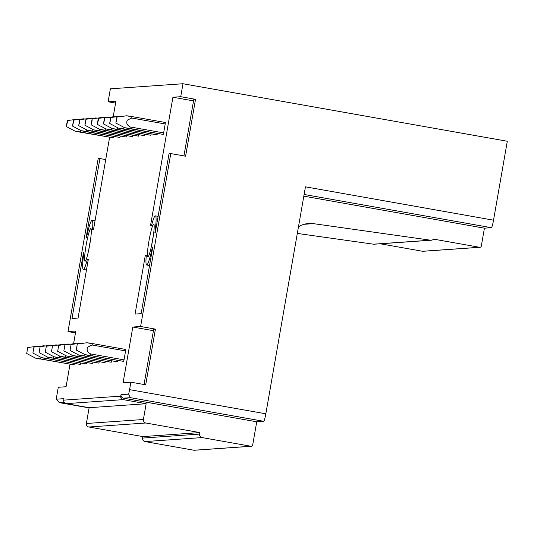 <?xml version="1.0" encoding="UTF-8"?>
<svg xmlns="http://www.w3.org/2000/svg" width="534" height="534" viewBox="0 0 534 534"><rect width="100%" height="100%" fill="white"/><g stroke="black" fill="none" stroke-linecap="round" stroke-linejoin="round"><path stroke-width="0.8" d="M251.307 446.27A1.515 1.502 -94 0 0 252.682 445.022L256.734 421.8L123.454 398.157A3.024 3.004 -94 0 1 121.011 394.659L120.751 396.141A3.024 3.004 -94 0 0 123.194 399.639L146.149 403.717L143.392 419.504A3.024 3.004 -94 0 0 145.835 423.001L199.89 432.593L199.629 434.082A3.024 3.004 -94 0 0 202.066 437.58L250.94 446.25A1.515 1.502 -94 0 0 251.307 446.27L194.296 450.262A1.515 1.502 -94 0 1 193.929 450.242L250.94 446.25M123.454 398.157L130.443 397.67L128.647 394.119A7.563 0.788 -79.9 0 0 129.588 389.64L130.89 382.19L123.087 382.738L132.812 327.035L140.609 326.488L155.421 329.118L145.702 384.814L130.89 382.19M113.195 116.792L115.911 101.233L108.108 101.78L110.371 88.824L182.982 83.738L180.719 96.694L172.916 97.241L150.488 225.769L151.489 225.695A24.951 2.61 -79.9 0 1 155.381 215.869A24.951 2.61 -79.9 0 1 154.88 232.811L155.247 232.784L169.051 153.705L170.787 153.585L140.609 326.488M109.597 137.385L93.477 229.76L92.475 229.827A24.951 2.61 -79.9 0 0 92.102 220.302A24.951 2.61 -79.9 0 0 86.488 237.603L86.114 237.63L99.918 158.551L98.176 158.671L68.005 331.574L75.801 331.033L73.579 343.756M69.987 364.355L66.082 386.729L58.279 387.277L56.978 394.726A7.563 0.788 -79.9 0 0 56.364 399.185L64 398.651L63.74 400.133L120.751 396.141M149.026 240.58A16.634 1.742 -79.9 0 0 148.105 256.774A16.634 1.742 -79.9 0 0 152.597 240.327A16.634 1.742 -79.9 0 0 153.879 224.193A16.634 1.742 -79.9 0 0 149.026 240.58M145.288 255.552L146.289 255.479A24.951 2.61 -79.9 0 0 146.663 265.011A24.951 2.61 -79.9 0 0 152.277 247.703L152.651 247.676L141.136 313.658L135.075 314.079L145.288 255.552L146.269 255.726M87.276 259.617L88.277 259.544L78.064 318.07L72.003 318.498L83.518 252.522L83.885 252.495A24.951 2.61 -79.9 0 0 83.384 269.443A24.951 2.61 -79.9 0 0 87.276 259.617L88.237 259.784M80.514 130.309L80.681 130.443A7.563 0.788 100.1 0 1 80.26 131.945C74.42 130.99 74.093 131.01 79.286 132.011L113.689 137.872A7.563 0.788 -79.9 0 0 114.042 136.644M26.7 353.488L27.755 347.534L26.7 353.488L35.504 358.127L74.072 364.835A7.563 0.788 -79.9 0 0 74.426 363.607M86.708 129.875L86.875 130.009A7.563 0.788 100.1 0 1 86.455 131.511C80.607 130.556 80.28 130.576 85.48 131.578L119.876 137.438A7.563 0.788 -79.9 0 0 120.23 136.21M32.894 353.054L33.949 347.1L32.894 353.054L41.692 357.693L80.267 364.408A7.563 0.788 -79.9 0 0 80.621 363.18M92.903 129.442L93.07 129.575A7.563 0.788 100.1 0 1 92.642 131.077C86.802 130.122 86.475 130.142 91.668 131.144L126.071 137.004A7.563 0.788 -79.9 0 0 126.424 135.776M39.082 352.62L40.137 346.666L39.082 352.62L47.886 357.259L86.461 363.974A7.563 0.788 -79.9 0 0 86.808 362.746M99.09 129.008L99.257 129.141A7.563 0.788 100.1 0 1 98.837 130.643C92.989 129.689 92.669 129.709 97.862 130.71L132.265 136.57A7.563 0.788 -79.9 0 0 132.612 135.342M45.277 352.186L46.331 346.232L45.277 352.186L54.074 356.825L92.649 363.541A7.563 0.788 -79.9 0 0 93.003 362.312M105.285 128.574L105.452 128.707A7.563 0.788 100.1 0 1 105.031 130.209C99.184 129.255 98.857 129.275 104.05 130.276L138.453 136.137A7.563 0.788 -79.9 0 0 138.807 134.908M51.464 351.752L52.526 345.798L51.464 351.752L60.269 356.392L98.843 363.107A7.563 0.788 -79.9 0 0 99.197 361.878M111.472 128.14L111.639 128.273A7.563 0.788 100.1 0 1 111.219 129.775C105.378 128.821 105.051 128.841 110.244 129.842L144.647 135.703A7.563 0.788 -79.9 0 0 145.001 134.475M57.659 351.319L58.713 345.364L57.659 351.319L66.463 355.958L105.031 362.673A7.563 0.788 -79.9 0 0 105.385 361.445M117.667 127.706L117.834 127.84A7.563 0.788 100.1 0 1 117.413 129.341C111.566 128.387 111.239 128.407 116.439 129.408L150.835 135.269A7.563 0.788 -79.9 0 0 151.189 134.041M63.853 350.885L64.908 344.931L63.853 350.885L72.651 355.524L111.226 362.239A7.563 0.788 -79.9 0 0 111.579 361.011M123.855 127.272L124.028 127.406A7.563 0.788 100.1 0 1 123.601 128.908C117.76 127.953 117.433 127.973 122.626 128.974L157.029 134.835A7.563 0.788 -79.9 0 0 157.383 133.607M70.041 350.451L71.095 344.497L70.041 350.451L78.845 355.09L117.42 361.805A7.563 0.788 -79.9 0 0 117.767 360.577M131.871 116.559A7.563 0.788 100.1 0 1 131.778 118.034L127.432 120.07C125.984 122.873 126.912 125.176 130.216 126.972A7.563 0.788 100.1 0 1 129.795 128.474C123.948 127.519 123.628 127.539 128.821 128.54L163.224 134.401A7.563 0.788 -79.9 0 0 163.644 132.899L165.2 123.968A7.563 0.788 -79.9 0 0 165.3 122.486L131.871 116.559C126.031 115.604 125.704 115.624 130.897 116.626M76.235 350.017L77.29 344.063L76.235 350.017L85.033 354.656L123.608 361.371A7.563 0.788 -79.9 0 0 124.028 359.869L125.59 350.931A7.563 0.788 -79.9 0 0 125.69 349.456L92.262 343.529C86.415 342.568 86.094 342.594 91.287 343.596M89.739 244.732A16.634 1.742 -79.9 0 0 91.02 228.599A16.634 1.742 -79.9 0 0 86.168 244.979A16.634 1.742 -79.9 0 0 85.246 261.179A16.634 1.742 -79.9 0 0 89.739 244.732M132.812 327.035L153.425 330.693M172.916 97.241L193.535 100.893M303.819 196.152L484.425 228.178L491.413 227.691A7.563 0.788 100.1 0 0 493.523 220.188L507.3 141.256L182.982 83.738M298.473 226.783A22.682 22.555 -94 0 1 313.418 223.646L430.484 240.193A3.831 3.811 -94 0 0 431.258 240.22L374.247 244.212A3.831 3.811 -94 0 1 373.48 244.192L430.484 240.193M484.425 228.178L481.308 246.054A1.515 1.502 -94 0 1 479.565 247.275L433.655 239.139A3.831 3.811 -94 0 1 431.258 240.22M123.194 399.639L66.183 403.637A3.024 3.004 -94 0 1 63.74 400.133M297.318 233.425L373.48 244.192M380.348 243.784L422.554 251.274L479.565 247.275M479.933 247.295L422.921 251.294A1.515 1.502 -94 0 1 422.554 251.274M66.183 403.637L89.138 407.709L146.149 403.717M89.138 407.709L86.381 423.495L143.392 419.504M145.835 423.001L88.824 427A3.024 3.004 -94 0 1 86.381 423.495M88.824 427L142.878 436.585L199.89 432.593M142.878 436.585L142.618 438.074L199.629 434.082M202.066 437.58L145.061 441.578A3.024 3.004 -94 0 1 142.618 438.074M145.061 441.578L193.929 450.242M64.187 402.309L59.314 402.623L56.364 399.185M68.005 331.574L75.474 332.902M108.108 101.78L115.584 103.102M83.518 252.522L83.871 252.589M105.725 159.579L99.918 158.551M90.406 240.587A13.61 1.422 -79.9 0 0 89.452 245.486A13.61 1.422 -79.9 0 0 88.791 249.705M256.734 421.8L263.723 421.306A7.563 0.788 -79.9 0 0 265.832 413.803L305.448 186.833L493.523 220.188M180.719 96.694L195.524 99.317L185.598 156.208L170.787 153.585M144.033 384.52L153.685 329.238L155.421 329.118M152.277 247.703L152.631 247.769M183.93 155.915L193.789 99.444L195.524 99.317M151.649 245.306A13.61 1.422 100.1 0 1 152.31 241.081A13.61 1.422 100.1 0 1 153.265 236.188M39.676 358.981C34.476 357.98 34.803 357.954 40.651 358.908L74.072 364.835M39.069 346.406L37.58 346.206L27.755 347.534M40.904 357.279L41.071 357.413A7.563 0.788 100.1 0 1 40.651 358.908M67.311 122.687L66.309 126.518L67.371 120.564L67.311 122.687M80.26 131.945L113.689 137.872M66.309 126.518L75.114 131.164L79.286 132.011M78.678 119.442L77.196 119.236L67.371 120.564M45.864 358.548C40.671 357.546 40.998 357.52 46.838 358.474L80.267 364.408M45.256 345.972L43.775 345.772L33.949 347.1M47.099 356.846L47.266 356.979A7.563 0.788 100.1 0 1 46.838 358.474M73.498 122.253L72.504 126.084L73.558 120.13L73.498 122.253M86.455 131.511L119.876 137.438M72.504 126.084L81.308 130.73L85.48 131.578M84.873 119.009L83.384 118.802L73.558 120.13M52.058 358.114C46.865 357.113 47.186 357.086 53.033 358.04L86.461 363.974M51.451 345.538L49.962 345.338L40.137 346.666M53.287 356.412L53.453 356.545A7.563 0.788 100.1 0 1 53.033 358.04M79.693 121.819L78.698 125.65L79.753 119.696L79.693 121.819M92.642 131.077L126.071 137.004M78.698 125.65L87.496 130.296L91.668 131.144M91.06 118.575L89.578 118.368L79.753 119.696M58.246 357.68C53.053 356.679 53.38 356.652 59.227 357.606L92.649 363.541M57.639 345.104L56.157 344.904L46.331 346.232M59.481 355.978L59.648 356.111A7.563 0.788 100.1 0 1 59.227 357.606M85.881 121.385L84.886 125.216L85.941 119.262L85.881 121.385M98.837 130.643L132.265 136.57M84.886 125.216L93.69 129.862L97.862 130.71M97.255 118.141L95.766 117.934L85.941 119.262M64.44 357.246C59.247 356.245 59.574 356.218 65.415 357.173L98.843 363.107M63.833 344.67L62.351 344.47L52.526 345.798M65.669 355.544L65.836 355.677A7.563 0.788 100.1 0 1 65.415 357.173M92.075 120.951L91.08 124.782L92.135 118.828L92.075 120.951M105.031 130.209L138.453 136.137M91.08 124.782L99.878 129.428L104.05 130.276M103.442 117.707L101.961 117.5L92.135 118.828M70.635 356.812C65.435 355.811 65.762 355.784 71.609 356.739L105.031 362.673M70.027 344.236L68.539 344.036L58.713 345.364M71.863 355.11L72.03 355.244A7.563 0.788 100.1 0 1 71.609 356.739M98.269 120.517L97.268 124.349L98.329 118.394L98.269 120.517M111.219 129.775L144.647 135.703M97.268 124.349L106.072 128.994L110.244 129.842M109.637 117.273L108.155 117.066L98.329 118.394M76.823 356.378C71.629 355.377 71.956 355.35 77.797 356.305L111.226 362.239M76.215 343.803L74.733 343.602L64.908 344.931M78.057 354.676L78.224 354.81A7.563 0.788 100.1 0 1 77.797 356.305M104.457 120.083L103.462 123.915L104.517 117.961L104.457 120.083M117.413 129.341L150.835 135.269M103.462 123.915L112.267 128.56L116.439 129.408M115.825 116.839L114.343 116.632L104.517 117.961M83.017 355.944C77.824 354.943 78.144 354.916 83.992 355.878L117.42 361.805M82.41 343.369L80.921 343.168L71.095 344.497M84.245 354.242L84.412 354.376A7.563 0.788 100.1 0 1 83.992 355.878M110.651 119.649L109.657 123.481L110.712 117.527L110.651 119.649M123.601 128.908L157.029 134.835M109.657 123.481L118.455 128.127L122.626 128.974M122.019 116.405L120.537 116.198L110.712 117.527M89.205 355.51C84.012 354.509 84.339 354.483 90.179 355.444L123.608 361.371M92.262 343.529A7.563 0.788 100.1 0 1 92.162 345.004L87.823 347.04C86.368 349.843 87.296 352.14 90.606 353.942A7.563 0.788 100.1 0 1 90.179 355.444M90.606 353.942L124.028 359.869M92.162 345.004L125.59 350.931M116.839 119.215L115.845 123.047L116.899 117.093L116.839 119.215M129.795 128.474L163.224 134.401M115.845 123.047L124.649 127.693L128.821 128.54M130.216 126.972L163.644 132.899M131.778 118.034L165.2 123.968M121.011 394.659L128.647 394.119M313.418 223.646L304.073 224.3M59.454 402.643L89.105 407.903L59.314 402.623M130.443 397.67L263.723 421.306M265.832 413.803L129.588 389.64M304.113 194.469L491.413 227.691M86.455 269.984L83.384 269.443M95.039 220.822L92.102 220.302M146.663 265.011L149.533 265.518M155.381 215.869L158.117 216.357M77.29 344.063L87.115 342.735M116.899 117.093L126.725 115.771"/></g></svg>
